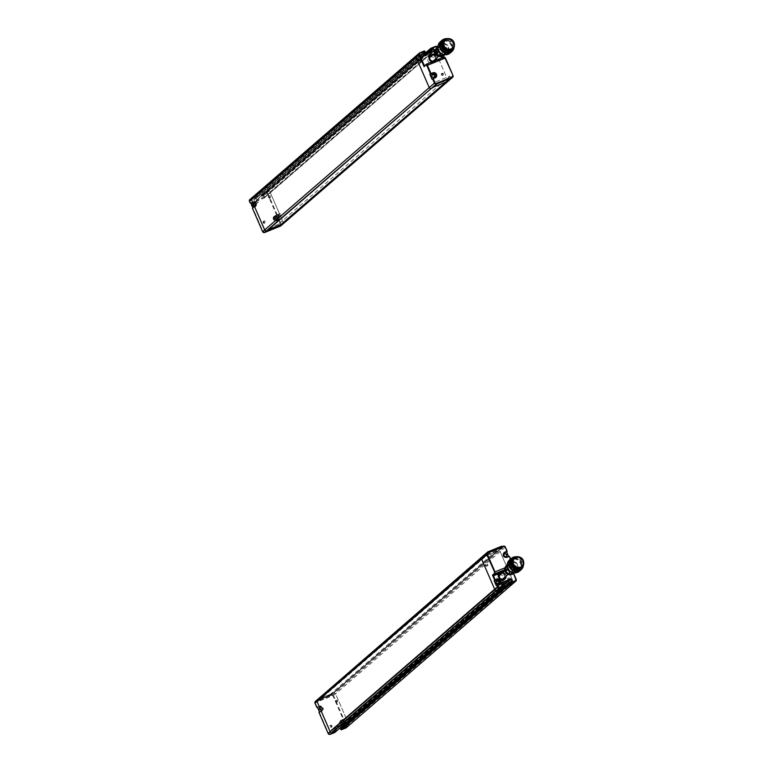<?xml version="1.0" encoding="UTF-8"?>
<svg xmlns="http://www.w3.org/2000/svg" width="773" height="773" viewBox="0 0 773 773"><rect width="100%" height="100%" fill="white"/><g stroke="black" fill="none" stroke-linecap="round" stroke-linejoin="round"><path stroke-width="0.58" stroke-dasharray="3.87 2.9" d="M442.436 52.322A2.435 2.348 -130.8 0 1 438.301 53.385A2.435 2.348 -130.8 0 1 441.219 49.791A2.435 2.348 -130.8 0 1 442.436 52.322M429.981 57.366A2.435 2.348 -130.8 0 1 433.924 59.676A2.435 2.348 -130.8 0 1 433.16 61.048M432.735 61.347A2.435 2.348 -130.8 0 1 429.624 57.753M507.049 569.508A2.435 2.348 -130.8 0 1 511.185 568.445A2.435 2.348 -130.8 0 1 508.267 572.039A2.435 2.348 -130.8 0 1 507.049 569.508M502.064 579.47A2.435 2.348 -130.8 0 1 498.952 575.875M499.31 575.489A2.435 2.348 -130.8 0 1 502.672 575.798A2.435 2.348 -130.8 0 1 502.498 579.18M452.485 48.197A5.353 5.15 49.2 0 0 452.785 40.872A5.353 5.15 49.2 0 0 445.49 40.099M448.108 49.008A4.938 4.754 49.2 0 0 452.476 41.133A4.938 4.754 49.2 0 0 444.243 45.433A4.938 4.754 49.2 0 0 448.108 49.008M448.002 49.105A4.938 4.754 49.2 0 0 452.369 41.22A4.938 4.754 49.2 0 0 444.137 45.53A4.938 4.754 49.2 0 0 448.002 49.105M453.297 47.366A5.459 5.256 49.2 0 0 446.436 39.423M452.234 48.554A5.459 5.256 49.2 0 0 452.534 41.085A5.459 5.256 49.2 0 0 445.103 40.302M454.215 43.133A6.184 5.952 49.2 0 0 450.746 39.123M451.471 50.177A6.184 5.952 49.2 0 0 451.934 41.607A6.184 5.952 49.2 0 0 443.383 40.824M446.436 50.883A5.459 5.256 49.2 0 0 451.268 42.177A5.459 5.256 49.2 0 0 442.166 46.931A5.459 5.256 49.2 0 0 446.436 50.883M446.118 51.163A5.459 5.256 49.2 0 0 450.949 42.457A5.459 5.256 49.2 0 0 441.847 47.211A5.459 5.256 49.2 0 0 446.118 51.163M453.471 48.168A6.957 6.696 49.2 0 0 445.654 39.133M454.166 46.757A7.479 7.199 49.2 0 0 447.161 38.65M450.06 53.105A7.479 7.199 49.2 0 0 450.611 42.747A7.479 7.199 49.2 0 0 440.281 41.8M443.973 54.255A6.957 6.696 49.2 0 0 450.128 43.162A6.957 6.696 49.2 0 0 438.533 49.221A6.957 6.696 49.2 0 0 443.973 54.255M443.76 54.439A6.957 6.696 49.2 0 0 449.915 43.346A6.957 6.696 49.2 0 0 438.107 48.409A6.957 6.696 49.2 0 0 443.76 54.439M441.953 53.936A5.508 5.305 49.2 0 0 448.958 49.366A5.508 5.305 49.2 0 0 443.373 43.404A5.508 5.305 49.2 0 0 438.291 49.694M442.755 53.897A5.256 5.053 49.2 0 0 447.403 45.52A5.256 5.053 49.2 0 0 438.649 50.09A5.256 5.053 49.2 0 0 442.755 53.897M442.446 54.168A5.256 5.053 49.2 0 0 447.084 45.8A5.256 5.053 49.2 0 0 438.127 49.182M441.547 53.936A4.532 4.358 49.2 0 0 445.924 46.805A4.532 4.358 49.2 0 0 438.233 50.09M443.673 54.728A4.532 4.358 49.2 0 0 444.011 48.448A4.532 4.358 49.2 0 0 437.75 47.878M444.659 54.767A5.256 5.053 49.2 0 0 437.856 46.902M444.04 55.366A5.256 5.053 49.2 0 0 444.33 48.177A5.256 5.053 49.2 0 0 437.17 47.424L438.243 48.941L437.489 47.25L434.619 49.733L447.809 80.054A1.556 1.498 -130.8 0 1 447.432 81.793A1.556 1.498 -130.8 0 0 447.809 80.054L283.218 222.334A1.556 1.498 -130.8 0 1 282.841 224.083A1.556 1.498 49.2 0 0 283.218 222.334L270.028 192.023L283.218 222.334L281.198 224.083L279.111 219.803L279.604 219.377L277.468 220.247A2.59 2.493 -130.8 0 1 274.744 215.918A2.59 2.493 -130.8 0 1 275.41 215.512L274.859 215.996A2.59 2.493 49.2 0 0 273.758 219.667A2.59 2.493 49.2 0 0 276.918 220.73L276.956 220.952A2.802 2.696 49.2 0 1 273.342 219.416A2.802 2.696 49.2 0 1 274.734 215.841L276.589 215.078L267.439 194.052A1.034 0.995 49.2 0 0 266.105 193.482L261.419 195.395L261.747 196.149L263.767 195.772L264.308 198.004L254.935 201.83L253.66 199.898L255.351 198.767L255.022 198.004L250.336 199.917A1.034 0.995 49.2 0 0 249.824 201.241L250.568 202.951L253.1 201.869A2.59 2.493 -130.8 0 1 255.824 206.198A2.59 2.493 -130.8 0 1 255.158 206.604L252.984 207.251L255.158 206.604L252.79 208.063L263.004 231.562A1.034 0.995 49.2 0 0 264.347 232.132L280.106 225.687A1.034 0.995 49.2 0 0 280.628 224.363L278.811 220.199L276.956 220.952M521.814 566.329A5.353 5.15 49.2 0 0 519.05 557.207A5.353 5.15 49.2 0 0 514.818 558.232M518.983 557.604A4.938 4.754 49.2 0 0 514.615 565.478A4.938 4.754 49.2 0 0 522.848 561.179A4.938 4.754 49.2 0 0 518.983 557.604M518.876 557.691A4.938 4.754 49.2 0 0 514.509 565.575A4.938 4.754 49.2 0 0 522.741 561.266A4.938 4.754 49.2 0 0 518.876 557.691M522.625 565.488A5.459 5.256 49.2 0 0 515.765 557.546M521.562 566.677A5.459 5.256 49.2 0 0 518.751 557.381A5.459 5.256 49.2 0 0 514.432 558.425M523.543 561.266A6.184 5.952 49.2 0 0 520.074 557.256M520.799 568.3A6.184 5.952 49.2 0 0 517.726 557.662A6.184 5.952 49.2 0 0 512.712 558.947M517.475 558.483A5.459 5.256 49.2 0 0 512.644 567.179A5.459 5.256 49.2 0 0 521.746 562.425A5.459 5.256 49.2 0 0 517.475 558.483M517.156 558.753A5.459 5.256 49.2 0 0 512.325 567.459A5.459 5.256 49.2 0 0 521.427 562.705A5.459 5.256 49.2 0 0 517.156 558.753M522.809 566.3A6.957 6.696 49.2 0 0 514.982 557.256M523.495 564.879A7.479 7.199 49.2 0 0 516.49 556.773M519.388 571.237A7.479 7.199 49.2 0 0 515.668 558.367A7.479 7.199 49.2 0 0 509.61 559.923M515.485 558.956A6.957 6.696 49.2 0 0 509.33 570.049A6.957 6.696 49.2 0 0 520.925 563.99A6.957 6.696 49.2 0 0 515.485 558.956M515.272 559.14A6.957 6.696 49.2 0 0 507.436 566.532A6.957 6.696 49.2 0 0 518.731 571.121A6.957 6.696 49.2 0 0 515.272 559.14M511.282 572.059A5.508 5.305 49.2 0 0 518.19 568.242A5.508 5.305 49.2 0 0 513.774 561.633A5.508 5.305 49.2 0 0 507.619 567.826M513.726 561.884A5.256 5.053 49.2 0 0 509.078 570.261A5.256 5.053 49.2 0 0 517.842 565.691A5.256 5.053 49.2 0 0 513.726 561.884M511.774 572.3A5.256 5.053 49.2 0 0 517.524 565.962A5.256 5.053 49.2 0 0 507.455 567.305M510.885 572.059A4.532 4.358 49.2 0 0 516.209 566.686A4.532 4.358 49.2 0 0 507.561 568.223M513.001 572.851A4.532 4.358 49.2 0 0 510.75 565.063A4.532 4.358 49.2 0 0 507.078 566M513.987 572.89A5.256 5.053 49.2 0 0 507.185 565.024M513.369 573.489A5.256 5.053 49.2 0 0 510.653 564.541A5.256 5.053 49.2 0 0 506.508 565.546M265.361 231.823L264.54 229.929L278.444 224.247L279.266 226.141L265.361 231.823L436.755 83.658L435.933 81.764L264.54 229.929M435.933 81.764L449.838 76.083L278.444 224.247M449.838 76.083L450.669 77.976L450.05 78.508M445.828 82.16L281.237 224.441M265.699 231.987L279.266 226.141M450.669 77.976L436.755 83.658M501.725 546.182L330.332 694.347L331.153 696.251L317.249 701.923L316.572 700.386M501.977 546.762L502.547 548.076L331.153 696.251M502.547 548.076L488.642 553.758L317.249 701.923M488.642 553.758L488.072 552.444M316.418 700.029L330.332 694.347M445.982 82.025L431.981 87.726L267.603 230.325M435.489 46.399A1.556 1.498 -130.8 0 1 435.508 46.39L432.609 48.883L427.933 50.796L432.609 48.883A1.556 1.498 -130.8 0 1 434.619 49.733L447.809 80.054L453.007 75.522M433.489 51.318L431.044 53.424L430.629 52.477L430.996 53.666L266.453 195.714L265.709 194.013L263.96 194.506L263.284 193.115L268.028 191.173A1.556 1.498 -130.8 0 1 270.028 192.023A1.556 1.498 49.2 0 0 268.028 191.173L263.284 193.115L263.96 194.506L265.709 194.013L266.453 195.714L264.511 197.482M433.885 51.153L266.405 195.946L256.984 199.801L266.347 195.984L264.269 197.782L254.897 201.608L421.575 57.521L430.938 53.695L421.575 57.521L424.512 54.98M423.498 53.163L420.56 55.704L421.304 57.405L256.713 199.695L255.979 197.985L256.713 199.695L254.636 201.492L253.892 199.792L256.027 197.753L420.618 55.463L421.304 57.405L424.242 54.864M423.507 52.979L256.027 197.753L257.564 197.115L256.076 197.724L253.998 199.521L255.476 198.912L257.612 197.086L422.155 54.825L420.667 55.434L423.662 53.521L255.534 198.883L257.66 196.854L257.216 195.811L257.66 196.854L422.251 54.564L421.797 53.521L422.251 54.564L425.189 52.023M416.454 55.569A1.556 1.498 -130.8 0 1 416.85 55.318L421.797 53.521L255.187 197.55L256.945 195.695L252.259 197.608L256.945 195.695L424.677 51.037M432.165 87.668L433.083 87.291M251.863 197.849A1.556 1.498 -130.8 0 1 252.259 197.608L416.85 55.318L421.536 53.405L424.435 50.921M267.584 229.948L268.492 229.581M332.603 693.719L333.54 693.004A1.556 1.498 -130.8 0 1 335.55 693.854L348.739 724.166A1.556 1.498 -130.8 0 1 348.362 725.915A1.556 1.498 49.2 0 0 348.739 724.166L335.55 693.854A1.556 1.498 49.2 0 0 333.54 693.004L318.573 699.121L332.641 693.816L498.131 550.714A1.556 1.498 -130.8 0 1 500.141 551.564L513.32 581.885A1.556 1.498 -130.8 0 1 512.953 583.625A1.556 1.498 -130.8 0 0 513.32 581.885L346.719 725.915L345.705 724.098L346.198 723.673L344.062 724.543A2.59 2.493 -130.8 0 1 341.337 720.214A2.59 2.493 -130.8 0 1 342.004 719.808L344.256 719.093L341.453 720.291L343.309 719.528L332.96 695.884A1.034 0.995 49.2 0 0 331.627 695.314L315.857 701.749A1.034 0.995 49.2 0 0 315.345 703.082L317.162 707.247L319.017 706.493A2.802 2.696 49.2 0 1 322.631 708.02A2.802 2.696 49.2 0 1 321.239 711.604L319.384 712.358L328.525 733.393A1.034 0.995 49.2 0 0 329.868 733.964L334.545 732.05L334.216 731.287L332.197 731.673L331.665 729.432L341.028 725.605L342.304 727.538L340.613 728.678L340.951 729.432L345.628 727.528A1.034 0.995 49.2 0 0 346.149 726.195L345.405 724.494L343.55 725.248L345.705 724.098M481.975 557.401A1.556 1.498 -130.8 0 1 482.371 557.149L483.598 557.101L319.017 699.381M501.291 583.229L498.363 585.76L501.716 584.175L498.363 585.76L499.097 587.47L500.856 586.978L501.522 588.369M511.282 581.373L342.304 727.538M511.678 581.219L507.252 584.369L508.789 583.731L340.478 728.726M483.598 557.101L497.194 551.439M336.931 730.649L336.265 729.268L334.516 729.76L333.82 727.818L343.512 724.079L343.792 724.726L343.241 723.963L333.82 727.818L334.516 729.76L336.265 729.268L336.97 730.601M317.384 699.681A1.556 1.498 -130.8 0 1 317.78 699.439L482.371 557.149L498.131 550.714A1.556 1.498 -130.8 0 1 500.141 551.564L513.32 581.885L516.19 579.383M497.232 551.526L332.641 693.816M263.651 221.281A1.044 1.005 49.2 0 0 263.207 222.759A1.044 1.005 49.2 0 0 264.743 223.03A1.044 1.005 49.2 0 0 263.651 221.281M269.159 196.274A1.044 1.005 49.2 0 0 268.714 197.753A1.044 1.005 49.2 0 0 270.25 198.023A1.044 1.005 49.2 0 0 269.159 196.274M267.545 230.402L281.556 224.672M254.935 205.164A1.295 1.246 -130.8 0 1 253.573 202.999A1.295 1.246 -130.8 0 1 255.37 203.164A1.295 1.246 -130.8 0 1 254.935 205.164M265.535 231.61L267.39 230.006M279.536 225.89L281.391 224.296M264.839 222.547A0.783 0.754 -130.8 0 1 263.767 221.725A0.783 0.754 -130.8 0 1 264.984 221.223A0.783 0.754 -130.8 0 1 264.839 222.547M264.849 222.866A1.044 1.005 -130.8 0 1 263.757 221.126A1.044 1.005 -130.8 0 1 265.197 221.252A1.044 1.005 -130.8 0 1 264.849 222.866M270.347 197.54A0.783 0.754 -130.8 0 1 269.275 196.719A0.783 0.754 -130.8 0 1 270.492 196.216A0.783 0.754 -130.8 0 1 270.347 197.54M270.357 197.859A1.044 1.005 -130.8 0 1 269.265 196.12A1.044 1.005 -130.8 0 1 270.705 196.245A1.044 1.005 -130.8 0 1 270.357 197.859M255.679 203.483A1.449 1.401 49.2 0 0 253.438 202.913A1.449 1.401 49.2 0 0 254.964 205.338A1.449 1.401 49.2 0 0 255.679 203.483M277.99 217.126A1.449 1.401 49.2 0 0 275.748 216.566A1.449 1.401 49.2 0 0 277.275 218.991A1.449 1.401 49.2 0 0 277.99 217.126M277.256 218.807A1.295 1.246 -130.8 0 1 275.893 216.643A1.295 1.246 -130.8 0 1 277.681 216.807A1.295 1.246 -130.8 0 1 277.256 218.807M336.574 702.483A1.044 1.005 49.2 0 0 337.018 701.005A1.044 1.005 49.2 0 0 335.482 700.734A1.044 1.005 49.2 0 0 336.574 702.483M331.066 727.49A1.044 1.005 49.2 0 0 331.511 726.011A1.044 1.005 49.2 0 0 329.974 725.741A1.044 1.005 49.2 0 0 331.066 727.49M316.824 700.696L330.989 695.352L332.67 693.381L330.825 694.975L316.824 700.696L318.669 699.092M344.178 722.9L342.806 720.736A1.295 1.246 -130.8 0 1 344.178 722.9A1.295 1.246 -130.8 0 1 342.381 722.736A1.295 1.246 -130.8 0 1 342.816 720.736L342.478 720.938M330.989 695.352L332.834 693.758M316.988 701.072L318.834 699.478M336.313 700.406A0.783 0.754 -130.8 0 1 337.395 701.237A0.783 0.754 -130.8 0 1 336.178 701.729A0.783 0.754 -130.8 0 1 336.313 700.406M336.12 700.251A1.044 1.005 -130.8 0 1 337.221 701.99A1.044 1.005 -130.8 0 1 335.772 701.855A1.044 1.005 -130.8 0 1 336.12 700.251M330.815 725.412A0.783 0.754 -130.8 0 1 331.888 726.243A0.783 0.754 -130.8 0 1 330.67 726.736A0.783 0.754 -130.8 0 1 330.815 725.412M330.612 725.258A1.044 1.005 -130.8 0 1 331.714 726.997A1.044 1.005 -130.8 0 1 330.274 726.871A1.044 1.005 -130.8 0 1 330.612 725.258M341.985 722.484A1.449 1.401 49.2 0 0 344.236 723.055A1.449 1.401 49.2 0 0 342.71 720.629A1.449 1.401 49.2 0 0 341.985 722.484M319.674 708.841A1.449 1.401 49.2 0 0 321.926 709.411A1.449 1.401 49.2 0 0 320.399 706.986A1.449 1.401 49.2 0 0 319.674 708.841M321.868 709.256L320.495 707.092A1.295 1.246 -130.8 0 1 321.868 709.256A1.295 1.246 -130.8 0 1 320.07 709.092A1.295 1.246 -130.8 0 1 320.505 707.092L320.167 707.295M513.262 573.585L511.05 567.556L513.175 565.72A0.522 0.502 -130.8 0 1 512.914 566.387L512.615 564.686L504.943 567.817M503.841 571.566L511.098 568.609L511.05 567.556L513.552 573.334L511.127 567.971L513.05 566.3L512.982 564.57L513.175 565.72M496.15 581.934A1.295 1.246 49.2 0 0 497.667 583.683M498.401 583.431A1.449 1.401 -130.8 0 1 496.179 583.142A1.449 1.401 -130.8 0 1 496.508 581.238M500.769 573.257A4.145 3.991 49.2 0 0 497.88 579.943A4.145 3.991 49.2 0 0 504.924 578.059M504.933 577.064A4.145 3.991 49.2 0 0 501.754 573.382M485.908 565.305A1.044 1.005 49.2 0 0 487.521 565.71A1.044 1.005 49.2 0 0 486.43 563.971A1.044 1.005 49.2 0 0 485.908 565.305M508.219 578.948A1.044 1.005 49.2 0 0 509.832 579.354A1.044 1.005 49.2 0 0 508.74 577.615A1.044 1.005 49.2 0 0 508.219 578.948M498.363 585.76L499.097 587.47L332.429 731.558L331.685 729.857L498.363 585.76M502.315 585.045L499.368 587.586L502.035 584.929M332.197 731.673L499.368 587.586L500.856 586.978L501.561 588.321M502.469 547.11L488.198 552.473L502.382 546.685L497.425 551.468M508.363 577.943A1.044 1.005 49.2 0 0 508.016 579.547A1.044 1.005 49.2 0 0 509.639 578.368A1.044 1.005 49.2 0 0 508.363 577.943M508.373 578.252A0.783 0.754 49.2 0 0 508.238 579.576A0.783 0.754 49.2 0 0 509.446 579.083A0.783 0.754 49.2 0 0 508.373 578.252M486.053 564.29A1.044 1.005 49.2 0 0 485.705 565.904A1.044 1.005 49.2 0 0 487.319 564.725A1.044 1.005 49.2 0 0 486.053 564.29M486.062 564.609A0.783 0.754 49.2 0 0 485.917 565.933A0.783 0.754 49.2 0 0 487.135 565.44A0.783 0.754 49.2 0 0 486.062 564.609M488.468 552.83L483.425 557.188M488.294 552.453L483.26 556.811M506.267 556.386A1.449 1.401 -130.8 0 1 504.16 556.299A1.449 1.401 -130.8 0 1 504.373 554.193M500.373 572.571A4.145 3.991 -130.8 0 1 504.74 579.499A4.145 3.991 -130.8 0 1 498.314 577.875A4.145 3.991 -130.8 0 1 500.373 572.571M504.334 578.813A3.372 3.247 -130.8 0 1 499.01 577.595A3.372 3.247 -130.8 0 1 499.928 573.721M502.121 573.054A3.372 3.247 -130.8 0 1 505.31 576.745M444.185 56.951A0.522 0.502 -130.8 0 0 444.098 56.97L442.185 58.632L441.876 58.246L442.639 59.096L442.079 57.791M424.522 65.831L442.185 58.632L442.639 59.096L444.765 57.26M436.175 60.197A3.884 3.739 -130.8 0 1 435.701 60.767L435.402 60.516M435.015 60.681A3.372 3.247 -130.8 0 1 434.899 60.787L433.093 61.357L435.238 60.487M433.151 61.434L433.209 61.782A3.884 3.739 -130.8 0 1 432.455 61.724M441.741 57.927L425.614 64.884M437.093 54.12L435.064 52.632A1.295 1.246 49.2 0 0 437.093 54.12A1.295 1.246 49.2 0 0 437.199 52.342A1.295 1.246 49.2 0 0 435.431 52.129M435.711 51.781A1.449 1.401 -130.8 0 1 437.238 54.207A1.449 1.401 -130.8 0 1 435.093 53.839A1.449 1.401 -130.8 0 1 435.711 51.781M431.44 55.125A4.145 3.991 49.2 0 0 428.165 61.289A4.145 3.991 49.2 0 0 435.586 59.927M435.605 58.941A4.145 3.991 49.2 0 0 432.426 55.25M443.499 73.889A1.044 1.005 49.2 0 0 441.876 73.483A1.044 1.005 49.2 0 0 442.977 75.223A1.044 1.005 49.2 0 0 443.499 73.889M421.179 60.246A1.044 1.005 49.2 0 0 419.565 59.84A1.044 1.005 49.2 0 0 420.667 61.579A1.044 1.005 49.2 0 0 421.179 60.246M432.609 48.883A1.556 1.498 -130.8 0 1 434.619 49.733L268.009 193.772A1.556 1.498 49.2 0 0 266.009 192.912L432.609 48.883M451.287 78.005L437.18 83.745M420.29 61.908A1.044 1.005 49.2 0 0 420.638 60.294A1.044 1.005 49.2 0 0 419.014 61.473A1.044 1.005 49.2 0 0 420.29 61.908M420.097 61.743A0.783 0.754 49.2 0 0 420.232 60.42A0.783 0.754 49.2 0 0 419.014 60.922A0.783 0.754 49.2 0 0 420.097 61.743M442.6 75.551A1.044 1.005 49.2 0 0 442.948 73.937A1.044 1.005 49.2 0 0 441.325 75.126A1.044 1.005 49.2 0 0 442.6 75.551M442.407 75.396A0.783 0.754 49.2 0 0 442.543 74.073A0.783 0.754 49.2 0 0 441.335 74.566A0.783 0.754 49.2 0 0 442.407 75.396M451.017 77.648L445.982 82.006M437.016 83.368L431.981 87.726M434.165 77.087A1.449 1.401 -130.8 0 1 431.923 76.827A1.449 1.401 -130.8 0 1 432.281 74.904M434.339 62.024A4.145 3.991 -130.8 0 1 429.981 55.096A4.145 3.991 -130.8 0 1 436.407 56.719A4.145 3.991 -130.8 0 1 434.339 62.024M432.793 54.931A3.372 3.247 -130.8 0 1 435.982 58.613M434.899 60.787A3.372 3.247 -130.8 0 1 430.242 60.352A3.372 3.247 -130.8 0 1 430.6 55.598M254.559 203.531L255.042 204.623L254.346 205.55L253.186 205.386L252.703 204.285L253.399 203.367L254.327 203.734A1.188 1.15 49.2 0 0 253.177 203.57L253.399 203.367M253.167 203.56L253.158 203.57A1.188 1.15 49.2 0 0 252.481 204.478L253.158 203.57L254.317 203.734L254.8 204.816A1.188 1.15 49.2 0 0 254.336 203.743M252.481 204.478L252.945 205.579L254.114 205.753A1.188 1.15 49.2 0 0 254.8 204.835L254.346 205.55M252.703 204.285L252.471 204.487A1.188 1.15 49.2 0 0 252.945 205.579L253.186 205.386M255.1 206.333A2.329 2.242 49.2 0 0 256.085 203.028A2.329 2.242 49.2 0 0 252.645 202.429A2.329 2.242 49.2 0 0 255.1 206.333M254.104 205.753A1.188 1.15 -130.8 0 1 252.964 205.589M257.158 200.304A1.044 1.005 49.2 0 0 256.974 202.062A1.044 1.005 49.2 0 0 258.588 201.405A1.044 1.005 49.2 0 0 257.158 200.304M257.003 200.12A1.295 1.246 49.2 0 0 256.452 201.956A1.295 1.246 49.2 0 0 258.366 202.284A1.295 1.246 49.2 0 0 257.003 200.12M254.79 205.289A1.295 1.246 -130.8 0 1 253.496 203.077A1.295 1.246 -130.8 0 1 255.187 205.029A1.295 1.246 -130.8 0 1 253.215 204.758A1.295 1.246 -130.8 0 1 255.225 203.289A1.295 1.246 -130.8 0 1 254.79 205.289A1.295 1.246 -130.8 0 1 253.428 203.125A1.295 1.246 -130.8 0 1 255.225 203.289A1.295 1.246 -130.8 0 1 254.79 205.289M276.879 217.174L277.352 218.266L276.657 219.194L275.497 219.03L275.024 217.938L275.71 217.01L276.628 217.377A1.188 1.15 49.2 0 0 275.488 217.213L276.647 217.387L276.657 219.194M275.478 217.213L275.468 217.213A1.188 1.15 49.2 0 0 274.792 218.131L275.71 217.01M275.024 217.938L275.256 219.223L276.425 219.397A1.188 1.15 49.2 0 0 277.111 218.479L277.352 218.266M276.415 219.397A1.188 1.15 -130.8 0 1 275.275 219.232L275.497 219.03M277.41 219.976A2.329 2.242 49.2 0 0 278.396 216.672A2.329 2.242 49.2 0 0 274.956 216.082A2.329 2.242 49.2 0 0 277.41 219.976M274.792 218.141A1.188 1.15 49.2 0 0 275.256 219.223M277.121 218.469L277.111 218.459A1.188 1.15 49.2 0 0 276.647 217.387M279.468 213.947A1.044 1.005 49.2 0 0 279.285 215.706A1.044 1.005 49.2 0 0 280.899 215.049A1.044 1.005 49.2 0 0 279.468 213.947M279.324 213.763A1.295 1.246 49.2 0 0 278.773 215.599A1.295 1.246 49.2 0 0 280.686 215.928A1.295 1.246 49.2 0 0 279.324 213.763M277.111 218.933A1.295 1.246 -130.8 0 1 275.806 216.72A1.295 1.246 -130.8 0 1 277.497 218.682A1.295 1.246 -130.8 0 1 275.526 218.401A1.295 1.246 -130.8 0 1 277.536 216.933A1.295 1.246 -130.8 0 1 277.111 218.933A1.295 1.246 -130.8 0 1 275.748 216.769A1.295 1.246 -130.8 0 1 277.536 216.933A1.295 1.246 -130.8 0 1 277.111 218.933A1.304 1.256 -130.8 0 1 275.314 217.571A1.304 1.256 -130.8 0 1 277.333 216.749A1.304 1.256 -130.8 0 1 277.101 218.952M439.528 55.27A3.546 3.411 49.2 0 0 443.316 50.738A3.546 3.411 49.2 0 0 437.392 49.549A3.546 3.411 49.2 0 0 439.528 55.27M439.499 55.888A4.252 4.097 49.2 0 0 444.05 50.448A4.252 4.097 49.2 0 0 436.938 49.018A4.252 4.097 49.2 0 0 439.499 55.888M509.958 566.561A3.546 3.411 49.2 0 0 506.17 571.092A3.546 3.411 49.2 0 0 512.093 572.281A3.546 3.411 49.2 0 0 509.958 566.561M510.151 565.807A4.252 4.097 49.2 0 0 505.6 571.247A4.252 4.097 49.2 0 0 512.712 572.677A4.252 4.097 49.2 0 0 510.151 565.807M432.213 87.755L267.622 230.045M423.971 54.226L261.216 195.096L424.019 54.352M425.343 54.641L261.873 196.303L426.107 54.332M427.585 53.724L263.235 195.54M428.348 53.414L263.632 195.811L264.318 197.753L263.767 195.772M502.382 546.685L330.902 694.927M503.349 546.211A1.556 1.498 -130.8 0 1 503.368 546.202L331.52 694.743L315.761 701.188L317.78 699.439M504.18 584.823L341.028 725.605M501.31 583.045L331.791 729.586L341.415 725.886L504.296 585.074M505.349 547.042A1.556 1.498 -130.8 0 1 505.349 547.062L333.53 695.603A1.556 1.498 49.2 0 0 331.52 694.743L331.627 695.314M504.44 585.654L334.96 732.166L334.448 731.181L504.054 584.552M503.783 584.436L332.738 731.896M483.56 557.004L318.969 699.285M488.198 552.473L316.717 700.715M250.954 202.941L253.1 201.869C256.346 201.879 257.254 203.318 255.824 206.198L255.274 206.671C256.684 203.811 255.776 202.371 252.539 202.352A2.59 2.493 49.2 0 1 255.274 206.671A2.59 2.493 49.2 0 1 254.607 207.077L252.442 208.188M253.225 202.024A2.387 2.3 -130.8 0 1 256.307 203.328A2.387 2.3 -130.8 0 1 255.119 206.381M252.839 207.299L250.974 202.739L253.1 201.869L250.877 202.816M264.308 198.004L433.924 51.124M261.873 196.303L263.361 195.695L261.873 196.303M261.216 195.096L261.612 196.187L261.322 194.825L266.009 192.912L266.105 193.482M267.439 194.052L268.009 193.772L277.159 214.797L277.894 214.681L275.41 215.512L277.671 214.797L279.565 219.155L277.43 220.025A2.387 2.3 -130.8 0 1 274.347 218.711A2.387 2.3 -130.8 0 1 275.536 215.667M277.894 214.681L279.787 219.039L279.111 219.803M280.821 225.832A1.556 1.498 49.2 0 0 281.198 224.083L280.628 224.363M254.829 205.715A1.662 1.594 -130.8 0 1 252.558 203.966A1.662 1.594 -130.8 0 1 255.129 202.913A1.662 1.594 -130.8 0 1 254.829 205.715M254.79 205.492A1.449 1.401 -130.8 0 1 253.264 203.067A1.449 1.401 -130.8 0 1 255.274 203.251A1.449 1.401 -130.8 0 1 254.79 205.492M277.101 219.136A1.449 1.401 -130.8 0 1 275.575 216.711A1.449 1.401 -130.8 0 1 277.584 216.894A1.449 1.401 -130.8 0 1 277.101 219.136M277.14 219.358A1.662 1.594 -130.8 0 1 274.869 217.609A1.662 1.594 -130.8 0 1 277.439 216.566A1.662 1.594 -130.8 0 1 277.14 219.358M277.43 220.025L276.918 220.73L278.773 219.967M277.642 214.372L274.85 215.996L276.715 215.232M277.053 215.068L274.734 215.841M423.546 52.931L253.94 199.56L255.476 198.922L254.926 197.444L250.239 199.357L252.259 197.608M250.336 199.917L250.239 199.357A1.556 1.498 49.2 0 0 249.843 199.598M253.873 199.366L253.66 199.898M254.404 201.608L254.935 201.83M254.646 207.309A2.802 2.696 49.2 0 0 256.037 203.724A2.802 2.696 49.2 0 0 252.423 202.188M332.96 695.884L333.53 695.603L343.753 719.093L341.328 720.136L344.487 718.977L346.159 723.451L344.024 724.32A2.387 2.3 -130.8 0 1 340.941 723.016A2.387 2.3 -130.8 0 1 342.13 719.963M343.647 719.363L341.453 720.291A2.59 2.493 49.2 0 0 340.352 723.963A2.59 2.493 49.2 0 0 343.512 725.026L344.024 724.32M331.665 729.432L331.462 729.963M315.857 701.749L315.761 701.188A1.556 1.498 49.2 0 0 315.365 701.43M342.42 720.629A1.662 1.594 -130.8 0 1 344.69 722.378A1.662 1.594 -130.8 0 1 342.12 723.422A1.662 1.594 -130.8 0 1 342.42 720.629M342.342 720.861L342.536 720.784A1.449 1.401 -130.8 0 1 344.062 723.199A1.449 1.401 -130.8 0 1 342.062 723.016A1.449 1.401 -130.8 0 1 342.545 720.774C344.613 721.209 345.125 722.011 344.062 723.199L344.236 723.055M320.022 707.218L320.225 707.131A1.449 1.401 -130.8 0 1 321.752 709.556A1.449 1.401 -130.8 0 1 319.751 709.372A1.449 1.401 -130.8 0 1 320.225 707.131C322.302 707.566 322.805 708.368 321.752 709.556L321.926 709.411M320.099 706.976A1.662 1.594 -130.8 0 1 322.38 708.725A1.662 1.594 -130.8 0 1 319.809 709.778A1.662 1.594 -130.8 0 1 320.099 706.976M321.713 710.677L319.578 711.547L317.684 707.189L319.819 706.319A2.387 2.3 -130.8 0 1 322.892 707.624A2.387 2.3 -130.8 0 1 321.713 710.677L321.201 711.382A2.59 2.493 49.2 0 0 322.293 707.701A2.59 2.493 49.2 0 0 319.133 706.638L319.017 706.493M317.539 707.237L319.693 706.164A2.59 2.493 -130.8 0 1 322.418 710.493A2.59 2.493 -130.8 0 1 321.752 710.899L319.433 711.595M319.819 706.319L319.133 706.648C322.37 706.667 323.278 708.107 321.858 710.967L322.418 710.493C323.848 707.614 322.94 706.174 319.693 706.164L317.471 707.111M321.239 711.604L319.036 712.484M344.487 718.977L346.459 723.789L345.367 724.262M346.343 727.664A1.556 1.498 49.2 0 0 346.719 725.915L346.149 726.195M342.101 728.069L511.726 581.19M341.569 725.837L341.705 726.523L341.154 725.76L331.733 729.615L501.348 582.997M341.328 720.136A2.802 2.696 49.2 0 0 339.936 723.712A2.802 2.696 49.2 0 0 343.55 725.248M344.236 718.677L343.299 719.528M334.844 732.437L334.777 731.934M502.334 572.87A3.372 3.247 -130.8 0 1 505.523 576.561M502.952 572.339A3.884 3.739 -130.8 0 1 506.141 576.02M497.01 585.006L499.213 584.079M499.58 583.886A2.59 2.493 -130.8 0 1 498.653 584.562L499.87 583.673M509.127 556.231L508.905 556.773L509.378 556.328M508.653 556.463L506.499 557.536L508.905 556.773M508.489 556.463L507.059 557.043M506.673 551.651L507.156 551.217M510.576 559.082L512.972 564.59L510.286 559.333M487.599 552.637L482.371 557.149M503.716 553.536A2.387 2.3 49.2 0 0 506.373 557.372M504.073 552.985A2.59 2.493 49.2 0 0 506.499 557.526C503.252 557.517 502.344 556.077 503.774 553.197L504.325 552.724M504.701 569.74L512.914 566.387L511.001 568.039L504.817 570.561M441.547 56.584L440.455 54.071L438.127 54.777A2.59 2.493 -130.8 0 1 434.735 53.25L438.252 54.931A2.802 2.696 -130.8 0 1 434.619 53.356M441.17 56.632L440.475 54.062L439.576 54.236L437.682 49.868L438.233 48.96L437.75 49.385M419.739 52.825L416.85 55.318M433.006 54.748A3.372 3.247 -130.8 0 1 436.194 58.429M433.624 54.207A3.884 3.739 -130.8 0 1 436.813 57.898M436.02 49.81L437.876 49.057L436.02 49.81A2.802 2.696 -130.8 0 0 435.499 50.1M435.441 50.419A2.59 2.493 -130.8 0 1 436.059 50.042L437.682 49.868L435.508 50.516A2.59 2.493 -130.8 0 0 435.412 50.564M438.252 54.931L437.566 55.25A2.59 2.493 -130.8 0 1 435.141 50.709M437.827 49.83L439.721 54.187L437.692 49.617L438.243 48.941L437.47 47.172M435.402 50.448L434.841 50.921C433.411 53.801 434.32 55.25 437.566 55.26L440.195 53.965M437.441 55.105A2.387 2.3 -130.8 0 1 434.784 51.26M435.334 52.013L435.402 51.955A1.449 1.401 -130.8 0 1 437.644 52.226A1.449 1.401 -130.8 0 1 435.914 54.255A1.449 1.401 -130.8 0 1 435.035 52.989L437.238 54.207M435.373 51.704A1.662 1.594 -130.8 0 1 438.03 52.448A1.662 1.594 -130.8 0 1 436.89 54.525A1.662 1.594 -130.8 0 1 434.89 53.115M432.213 79.146L434.407 78.237A2.59 2.493 49.2 0 0 435.325 77.571M434.677 77.87A2.387 2.3 49.2 0 1 434.281 78.083L432.764 78.691M434.967 77.754A2.59 2.493 -130.8 0 1 434.957 77.764L432.271 79.117M434.281 78.083L435.624 77.358M426.541 64.14L424.57 65.821M254.81 205.666A1.604 1.546 -130.8 0 1 252.607 203.975A1.604 1.546 -130.8 0 1 255.1 202.961A1.604 1.546 -130.8 0 1 254.81 205.666M252.819 202.768A2.077 2 49.2 0 0 252.442 206.265A2.077 2 49.2 0 0 255.66 204.951A2.077 2 49.2 0 0 252.819 202.768M252.5 206.526A2.329 2.242 49.2 0 0 255.612 203.434A2.329 2.242 49.2 0 0 251.447 204.101M254.79 205.309A1.304 1.256 -130.8 0 1 253.003 203.927A1.304 1.256 -130.8 0 1 255.022 203.106A1.304 1.256 -130.8 0 1 254.79 205.309M254.781 205.57A1.517 1.459 -130.8 0 1 252.713 203.975A1.517 1.459 -130.8 0 1 255.051 203.019A1.517 1.459 -130.8 0 1 254.781 205.57M277.121 219.31A1.604 1.546 -130.8 0 1 274.917 217.619A1.604 1.546 -130.8 0 1 277.41 216.604A1.604 1.546 -130.8 0 1 277.121 219.31M275.13 216.411A2.077 2 49.2 0 0 274.753 219.909A2.077 2 49.2 0 0 277.971 218.595A2.077 2 49.2 0 0 275.13 216.411M275.082 216.131A2.329 2.242 49.2 0 0 274.309 219.725A2.329 2.242 49.2 0 0 277.922 217.087A2.329 2.242 49.2 0 0 275.082 216.131M277.101 219.213A1.517 1.459 -130.8 0 1 275.024 217.619A1.517 1.459 -130.8 0 1 277.372 216.662A1.517 1.459 -130.8 0 1 277.101 219.213M438.706 56.255L441.673 53.695M435.518 52.574L438.484 50.013M508.035 574.387L511.001 571.827M504.846 570.696L507.813 568.136M442.272 54.033L443.2 54.303M438.233 49.366L438.107 48.409M439.663 46.225L437.876 47.771M445.586 53.076L443.799 54.622M511.6 572.165L512.528 572.435M507.561 567.488L507.436 566.532M508.992 564.358L507.204 565.894M514.915 571.208L513.127 572.745M261.274 195.443L423.962 54.216M332.68 693.371L497.271 551.081M253.438 202.913L253.264 203.067C255.245 202.623 255.882 203.357 255.167 205.26L255.332 205.116M275.748 216.566L275.575 216.711C277.555 216.276 278.193 217 277.478 218.904L277.642 218.759M275.893 216.643C277.662 216.256 278.222 216.904 277.584 218.604M253.573 202.999C255.351 202.613 255.911 203.26 255.274 204.961M496.479 581.47C495.841 583.161 496.401 583.818 498.179 583.422M499.31 573.228L498.189 574.194M504.74 579.499L503.61 580.475M510.595 559.072L512.982 564.57M424.425 65.918L442.552 58.835L442.088 57.782M441.567 56.584L439.982 54.013M429.981 55.096L428.86 56.071M435.402 61.376L434.281 62.342M252.645 202.429L251.447 204.091M255.699 205.966L252.51 206.536M256.675 200.323L253.428 203.125C255.206 202.729 255.776 203.386 255.129 205.087L258.366 202.284M274.956 216.082L274.483 216.498C273.545 219.745 274.56 220.923 277.526 220.025L278.009 219.609M278.985 213.966L275.748 216.769C277.517 216.382 278.087 217.029 277.439 218.73L280.686 215.928"/><path stroke-width="1.16" d="M438.706 56.255L433.16 61.048A2.435 2.348 -130.8 0 1 432.735 61.347M429.624 57.753A2.435 2.348 -130.8 0 1 429.981 57.366L435.518 52.574M498.952 575.875A2.435 2.348 -130.8 0 1 499.31 575.489L504.846 570.696M508.035 574.387L502.498 579.18A2.435 2.348 -130.8 0 1 502.064 579.47M448.253 49.23A5.353 5.15 49.2 0 0 452.988 40.689A5.353 5.15 49.2 0 0 444.06 45.356A5.353 5.15 49.2 0 0 448.253 49.23M445.49 40.099A5.353 5.15 49.2 0 0 448.04 49.414A5.353 5.15 49.2 0 0 452.485 48.197M446.436 39.423A5.459 5.256 49.2 0 0 447.925 49.598A5.459 5.256 49.2 0 0 453.297 47.366M445.103 40.302A5.459 5.256 49.2 0 0 447.712 49.781A5.459 5.256 49.2 0 0 452.234 48.554M450.746 39.123A6.184 5.952 49.2 0 0 442.61 46.138A6.184 5.952 49.2 0 0 452.456 49.327A6.184 5.952 49.2 0 0 454.215 43.133M444.369 39.964L443.383 40.824A6.184 5.952 49.2 0 0 446.465 51.462A6.184 5.952 49.2 0 0 451.471 50.177L452.456 49.327M445.654 39.133A6.957 6.696 49.2 0 0 445.886 52.603A6.957 6.696 49.2 0 0 453.471 48.168M447.161 38.65A7.479 7.199 49.2 0 0 445.692 53.202A7.479 7.199 49.2 0 0 454.166 46.757M441.972 40.331L440.281 41.8A7.479 7.199 49.2 0 0 444.002 54.661A7.479 7.199 49.2 0 0 450.06 53.105L451.751 51.636M438.291 49.694A5.508 5.305 49.2 0 0 441.953 53.936M442.436 54.168A5.256 5.053 49.2 0 0 442.446 54.168A5.256 5.053 49.2 0 1 438.127 49.182M438.165 49.617L438.233 50.09A4.532 4.358 49.2 0 0 441.547 53.936L442.021 54.071M437.876 47.771L437.75 47.878A4.532 4.358 49.2 0 0 440.001 55.675A4.532 4.358 49.2 0 0 443.673 54.728L443.799 54.622M437.856 46.902A5.256 5.053 49.2 0 0 439.895 56.371A5.256 5.053 49.2 0 0 444.659 54.767M437.508 47.24L435.798 46.786A1.034 0.995 -130.8 0 1 437.141 47.346L437.17 47.424A5.256 5.053 49.2 0 0 439.682 56.555A5.256 5.053 49.2 0 0 444.04 55.366M519.263 557.024A5.353 5.15 49.2 0 0 514.518 565.556A5.353 5.15 49.2 0 0 523.456 560.898A5.353 5.15 49.2 0 0 519.263 557.024M514.818 558.232A5.353 5.15 49.2 0 0 514.306 565.739A5.353 5.15 49.2 0 0 521.814 566.329M515.765 557.546A5.459 5.256 49.2 0 0 514.132 565.894A5.459 5.256 49.2 0 0 522.625 565.488M514.432 558.425A5.459 5.256 49.2 0 0 513.919 566.078A5.459 5.256 49.2 0 0 521.562 566.677M520.074 557.256A6.184 5.952 49.2 0 0 513.243 566.667A6.184 5.952 49.2 0 0 523.543 561.266M513.697 558.096L512.712 558.947A6.184 5.952 49.2 0 0 512.257 567.517A6.184 5.952 49.2 0 0 520.799 568.3L521.785 567.45M514.982 557.256A6.957 6.696 49.2 0 0 515.378 570.764A6.957 6.696 49.2 0 0 522.809 566.3M516.49 556.773A7.479 7.199 49.2 0 0 510.75 568.822A7.479 7.199 49.2 0 0 523.495 564.879M511.311 558.454L509.61 559.923A7.479 7.199 49.2 0 0 509.059 570.281A7.479 7.199 49.2 0 0 519.388 571.237L521.079 569.769M507.619 567.826A5.508 5.305 49.2 0 0 511.282 572.059M507.455 567.305A5.256 5.053 49.2 0 0 511.774 572.3M507.494 567.74L507.561 568.223A4.532 4.358 49.2 0 0 510.885 572.059L511.349 572.194M507.204 565.894L507.078 566A4.532 4.358 49.2 0 0 506.75 572.281A4.532 4.358 49.2 0 0 513.001 572.851L513.127 572.745M507.185 565.024A5.256 5.053 49.2 0 0 506.218 572.735A5.256 5.053 49.2 0 0 513.987 572.89M506.508 565.546A5.256 5.053 49.2 0 0 506.006 572.919A5.256 5.053 49.2 0 0 513.369 573.489M450.05 78.508L281.208 224.383L282.445 224.325L279.807 226.247L265.612 232.045L266.675 230.76A1.556 1.498 -130.8 0 1 264.666 229.91L251.486 199.598A1.556 1.498 -130.8 0 1 251.863 197.849A1.556 1.498 49.2 0 0 251.486 199.598L264.666 229.91A1.556 1.498 49.2 0 0 266.675 230.76L431.266 88.48A1.556 1.498 -130.8 0 1 429.257 87.629L416.077 57.308A1.556 1.498 -130.8 0 1 416.85 55.318M281.237 224.441L279.7 226.267M488.072 552.444L487.821 551.864L501.725 546.182L501.977 546.762M316.572 700.386L487.821 551.864M267.603 230.325L431.266 88.48A1.556 1.498 -130.8 0 1 429.257 87.629L416.077 57.308A1.556 1.498 -130.8 0 1 416.454 55.569L419.324 53.086A1.556 1.498 -130.8 0 1 419.72 52.835L419.324 53.086A1.556 1.498 -130.8 0 0 418.947 54.825L424.097 66.671L426.223 64.835A0.522 0.502 -130.8 0 1 426.483 64.169L444.127 56.951L445.403 58.004L453.017 75.551A1.556 1.498 -130.8 0 1 452.244 77.532L447.036 82.044L445.837 82.189L281.256 224.479M252.926 207.744L250.694 202.623L252.839 207.29L252.423 208.179L262.646 231.658A1.556 1.498 49.2 0 0 264.656 232.509L280.425 226.074A1.556 1.498 49.2 0 0 280.821 225.832L282.841 224.083A1.556 1.498 -130.8 0 1 282.445 224.325A1.556 1.498 49.2 0 0 282.841 224.083L447.432 81.793A1.556 1.498 -130.8 0 1 447.036 82.044L445.982 82.025M435.798 46.786L431.112 48.699L431.44 49.453L432.967 49.076L430.03 51.607L430.629 52.477L430.03 51.607L428.281 52.1L427.875 50.825L430.745 48.341L435.489 46.399A1.556 1.498 -130.8 0 1 437.46 47.182M433.083 87.291L445.799 82.093M268.492 229.581L281.208 224.383M501.561 588.321L496.788 590.311A1.556 1.498 -130.8 0 1 494.778 589.461L481.598 559.14A1.556 1.498 -130.8 0 1 482.371 557.149M506.141 576.02A3.884 3.739 -130.8 0 1 500.981 579.605A3.884 3.739 -130.8 0 1 499.658 573.276L493.483 575.798L492.498 575.131L493.483 575.798L495.251 579.876L497.107 579.112A2.802 2.696 -130.8 0 1 500.72 580.649A2.802 2.696 -130.8 0 1 499.329 584.233L496.962 585.035L497.648 586.978A1.556 1.498 -130.8 0 0 499.658 587.828L499.561 587.267L504.238 585.354L503.909 584.591L501.89 584.968L501.358 582.736L510.721 578.909L507.832 581.673L501.716 584.175L507.832 581.673L504.18 584.823M510.721 578.909L511.262 579.141L508.093 581.789L508.673 583.122L508.093 581.789L504.296 585.074M511.262 579.141L511.794 581.373L507.146 584.63L510.19 581.827L510.412 582.852L515.32 580.823L515.427 581.393L512.547 583.876L507.871 585.789L507.194 584.398L340.526 728.485L342.555 726.92L343.009 727.953L342.555 726.92L507.146 584.63L507.6 585.673L340.99 729.702L347.966 726.156L343.28 728.069L507.871 585.789L510.412 582.852M342.565 726.736L340.526 728.485L341.251 729.828L345.946 727.905A1.556 1.498 49.2 0 0 346.343 727.664L348.362 725.915A1.556 1.498 -130.8 0 1 347.966 726.156A1.556 1.498 49.2 0 0 348.362 725.915L512.953 583.625A1.556 1.498 -130.8 0 1 512.547 583.876L507.871 585.789L510.74 583.306L510.19 581.827L511.668 581.219L510.19 581.827M344.082 725.403L343.792 724.726L344.082 725.403M336.97 730.601L332.197 732.601A1.556 1.498 -130.8 0 1 330.187 731.741L317.007 701.43A1.556 1.498 -130.8 0 1 317.384 699.681A1.556 1.498 49.2 0 0 317.007 701.43L330.187 731.741A1.556 1.498 49.2 0 0 332.197 732.601L336.931 730.649L501.522 588.369L496.788 590.311A1.556 1.498 -130.8 0 1 494.778 589.461L481.598 559.14A1.556 1.498 -130.8 0 1 481.975 557.401L487.183 552.898A1.556 1.498 -130.8 0 1 487.579 552.647L503.358 546.202A1.556 1.498 -130.8 0 1 505.349 547.042L507.156 551.217M252.259 197.608A1.556 1.498 49.2 0 0 251.863 197.849L416.454 55.569M317.78 699.439A1.556 1.498 49.2 0 0 317.384 699.681L481.975 557.401M503.841 571.566L499.658 573.276L499.909 573.75L502.073 572.861L502.15 572.262A3.884 3.739 -130.8 0 1 502.952 572.339M498.179 583.422L497.657 583.683A1.295 1.246 49.2 0 0 498.392 581.789A1.295 1.246 49.2 0 0 496.15 581.934L496.479 581.47M496.508 581.238A1.449 1.401 -130.8 0 1 498.401 583.431M504.924 578.059A4.145 3.991 49.2 0 0 504.933 577.064M501.754 573.382A4.145 3.991 49.2 0 0 500.769 573.257M515.32 580.823A1.034 0.995 -130.8 0 0 515.842 579.499L516.2 579.402A1.556 1.498 -130.8 0 1 515.823 581.151L512.953 583.625A1.556 1.498 -130.8 0 1 512.547 583.876L346.343 727.664M504.856 553.874A1.449 1.401 -130.8 0 1 506.373 556.299A1.449 1.401 -130.8 0 1 504.373 556.116A1.449 1.401 -130.8 0 1 504.856 553.874M504.373 554.193A1.449 1.401 -130.8 0 1 506.267 556.386M499.928 573.721A3.372 3.247 -130.8 0 1 502.121 573.054M505.31 576.745A3.372 3.247 -130.8 0 1 504.334 578.813M251.863 197.849L249.843 199.598A1.556 1.498 49.2 0 0 249.466 201.338L418.947 54.825L419.517 54.545L424.251 65.444L424.097 66.671L426.512 64.149L427.421 65.309L445.035 58.12L453.026 75.532L444.765 57.26A0.522 0.502 -130.8 0 0 444.185 56.951M435.431 52.129A1.295 1.246 49.2 0 0 435.064 52.632L435.392 52.158M435.586 59.927A4.145 3.991 49.2 0 0 435.605 58.941M432.426 55.25A4.145 3.991 49.2 0 0 431.44 55.125M432.136 88.103L437.093 83.803L451.287 78.005L279.807 226.247M427.585 53.724L430.03 51.607L428.551 52.216L427.875 50.825L423.962 54.216M453.026 75.532L452.64 77.29L447.432 81.793A1.556 1.498 -130.8 0 1 447.036 82.044L280.415 226.083L264.646 232.518L436.474 83.977A1.556 1.498 -130.8 0 1 434.465 83.117L262.656 231.678M451.142 78.063L446.147 82.382M433.904 77.232A1.449 1.401 -130.8 0 1 432.378 74.807A1.449 1.401 -130.8 0 1 434.387 74.991A1.449 1.401 -130.8 0 1 433.904 77.232M432.281 74.904A1.449 1.401 -130.8 0 1 434.165 77.087M435.982 58.613A3.372 3.247 -130.8 0 1 435.015 60.681M430.6 55.598A3.372 3.247 -130.8 0 1 432.793 54.931M427.836 50.873L423.971 54.226M435.499 46.39L430.812 48.303L431.112 48.699L424.019 54.352M432.928 48.844L433.46 49.076L431.218 49.569L425.343 54.641M430.89 48.805L431.489 49.675L426.107 54.332M433.46 49.076L434.204 50.776L433.238 49.182L428.348 53.414M507.156 584.446L342.661 726.649M496.788 590.311L330.177 734.34L334.864 732.427L336.883 730.688L504.344 585.915L499.658 587.828L496.788 590.311M496.421 585.692L497.483 584.987L498.218 586.697L328.167 733.49A1.556 1.498 49.2 0 0 330.177 734.34L334.951 732.35M494.43 572.165L494.623 573.295A0.522 0.502 -130.8 0 0 495.3 573.576L486.806 554.637L314.988 703.179L316.804 707.343L317.471 707.111M249.476 201.367L250.21 203.048L250.694 202.623M264.637 232.518L262.636 231.678L252.423 208.179M319.036 712.484L328.167 733.49L319.017 712.474L319.433 711.585L317.539 707.237L316.814 707.363M317.288 706.918L319.51 712.039M317.384 699.681L315.365 701.43A1.556 1.498 49.2 0 0 314.988 703.179L317.065 707.459M340.468 728.726L340.99 729.702M334.864 732.427L336.931 730.649M494.623 573.295L492.498 575.131L494.681 580.156L497.145 579.344A2.59 2.493 -130.8 0 1 499.87 583.673A2.59 2.493 -130.8 0 1 499.213 584.079L497.358 584.832L499.329 584.233M495.29 580.098L494.276 581.035L496.508 585.432M499.561 587.267A1.034 0.995 -130.8 0 1 498.218 586.697M501.522 588.369L504.44 585.654L503.793 584.436L502.035 584.929L501.397 582.958L510.76 579.141L511.794 581.373M510.47 583.19L515.427 581.393A1.556 1.498 -130.8 0 0 515.823 581.151L516.209 579.383L513.572 573.324L516.19 579.383M515.842 579.499L513.475 573.402M505.523 576.561A3.372 3.247 -130.8 0 1 499.223 577.412A3.372 3.247 -130.8 0 1 499.909 573.75C498.43 578.136 499.947 579.798 504.44 578.726M497.107 579.112L496.595 579.818A2.59 2.493 -130.8 0 1 499.58 583.886M494.276 581.035L496.169 585.393M494.952 580.272L494.198 580.581M496.633 580.05L494.507 580.919L496.633 580.05A2.387 2.3 -130.8 0 1 498.933 584.195M498.488 583.364L498.121 583.586A1.449 1.401 -130.8 0 1 496.595 581.161A1.449 1.401 -130.8 0 1 498.595 581.354A1.449 1.401 -130.8 0 1 498.121 583.586C496.044 583.161 495.541 582.349 496.595 581.161M498.247 583.741A1.662 1.594 -130.8 0 1 495.966 581.992A1.662 1.594 -130.8 0 1 498.537 580.948A1.662 1.594 -130.8 0 1 498.247 583.741M509.378 556.328L510.286 559.333M510.576 559.082L509.397 556.328L507.175 557.207A2.802 2.696 -130.8 0 1 503.561 555.671A2.802 2.696 -130.8 0 1 504.953 552.086L504.991 552.318A2.59 2.493 -130.8 0 0 503.899 555.99A2.59 2.493 -130.8 0 0 507.049 557.053L509.397 556.328L510.595 559.072M506.682 551.806L508.489 556.463M503.716 553.536A2.387 2.3 49.2 0 1 504.479 553.014L506.576 551.922L504.44 552.792A2.59 2.493 49.2 0 0 504.073 552.985M507.059 551.497L505.368 547.042L506.808 551.333L504.953 552.086M511.997 580.842L511.282 581.373M502.431 585.2L501.3 583.219M504.701 569.74L495.3 573.576L493.387 575.238L504.817 570.561M510.093 581.905L507.252 584.369M487.599 552.637L503.349 546.211L505.368 547.042M508.914 556.289L507.175 557.207M506.846 551.555L504.479 553.014M504.943 567.817L495 571.885L487.377 554.357A1.034 0.995 -130.8 0 1 487.889 553.033L503.658 546.598L503.358 546.202M487.889 553.033L487.183 552.898A1.556 1.498 -130.8 0 0 486.806 554.637L487.377 554.357M503.658 546.598A1.034 0.995 -130.8 0 1 504.991 547.158M442.079 57.791L441.547 56.584M441.741 57.927L441.17 56.632M434.204 50.776L424.638 55.134L423.353 53.202L425.044 52.062L424.715 51.308L419.729 52.835L424.416 50.921L424.86 51.269L419.739 52.825M419.517 54.545A1.034 0.995 -130.8 0 1 420.039 53.221M425.614 64.884L424.522 65.831M430.706 55.501C428.851 58.439 429.653 60.391 433.093 61.357A3.372 3.247 -130.8 0 1 430.706 55.501A3.372 3.247 -130.8 0 1 433.006 54.748M436.194 58.429A3.372 3.247 -130.8 0 1 435.238 60.487M432.455 61.724A3.884 3.739 -130.8 0 1 429.257 57.231A3.884 3.739 -130.8 0 1 433.624 54.207M436.813 57.898A3.884 3.739 -130.8 0 1 436.175 60.197M435.402 50.448L434.735 53.25A2.59 2.493 -130.8 0 1 435.441 50.419M434.619 53.356A2.802 2.696 -130.8 0 1 435.499 50.1M434.784 51.26A2.387 2.3 -130.8 0 1 435.383 50.825M435.035 52.989A1.449 1.401 -130.8 0 1 435.402 51.955L435.044 52.989M434.89 53.115A1.662 1.594 -130.8 0 1 435.373 51.704M434.677 77.87A2.387 2.3 49.2 0 0 432.387 73.725L432.861 72.797L430.435 73.841L431.005 73.551L427.421 65.309L426.223 64.835M429.943 74.256L430.435 73.841L426.851 65.599M430.696 73.947L432.349 73.503A2.59 2.493 49.2 0 1 435.325 77.571M430.02 74.71L431.914 79.068L430.252 74.604L432.387 73.725M432.165 79.377L433.102 78.517L432.658 78.952L434.465 83.117L435.035 82.837L433.228 78.672L435.624 77.358A2.59 2.493 -130.8 0 1 434.967 77.754L433.102 78.517L434.957 77.754M424.435 50.921L425.14 52.255L423.662 53.521L425.14 52.255L424.86 51.26M423.565 52.67L425.189 52.023M424.097 54.902L423.546 52.931M424.638 55.134L423.507 53.153M434.001 51.308L424.242 54.864M433.489 51.318L424.512 54.98M426.541 64.14L444.127 56.951L445.403 58.004M452.659 75.648A1.034 0.995 -130.8 0 1 452.137 76.971L452.244 77.532L436.474 83.977L436.378 83.407A1.034 0.995 -130.8 0 1 435.035 82.837M435.624 77.358A2.59 2.493 -130.8 0 0 432.899 73.029L431.044 73.783M432.861 72.797A2.802 2.696 -130.8 0 1 436.474 74.334A2.802 2.696 -130.8 0 1 435.083 77.918M452.137 76.971L436.378 83.407M430.706 48.39L427.933 50.796M251.447 204.101A2.329 2.242 49.2 0 0 252.5 206.526M249.843 199.598L249.457 201.357L250.201 203.067M314.978 703.188L315.365 701.43M341.251 729.828L345.927 727.915M328.158 733.509L330.168 734.35M496.469 585.461L497.358 584.832M499.87 583.673L499.213 584.079M503.793 584.436L502.305 585.045M504.392 585.306L504.064 584.552M507.059 557.053C503.822 557.024 502.914 555.584 504.325 552.724M442.088 57.782L441.567 56.584M432.213 79.146L433.102 78.517M251.447 204.091L252.51 206.536"/></g></svg>

